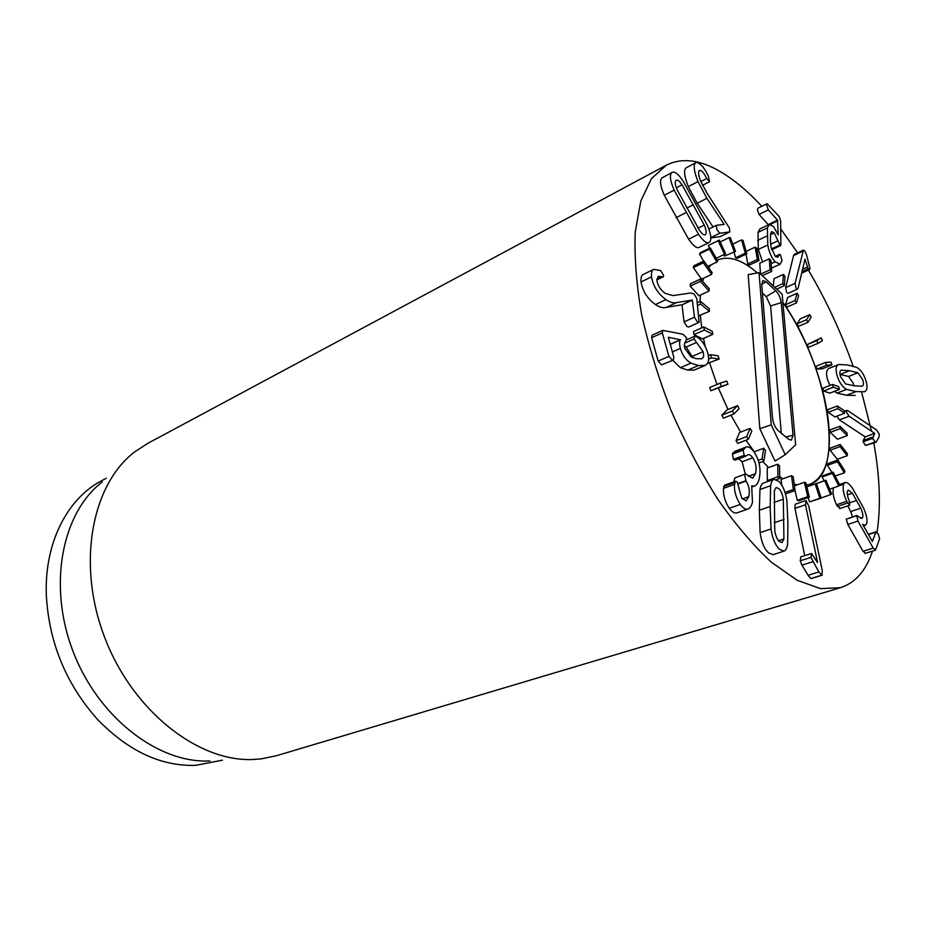 <?xml version="1.0" encoding="UTF-8"?>
<svg xmlns="http://www.w3.org/2000/svg" width="926" height="926" viewBox="0 0 926 926"><rect width="100%" height="100%" fill="white"/><g stroke="black" fill="none" stroke-linecap="round" stroke-linejoin="round"><path stroke-width="1.39" d="M816.535 483.835L821.188 498.165L819.857 498.304L815.204 483.951L825.923 480.235L831.652 493.94L830.587 494.692L824.846 480.953M819.857 498.304L809.486 501.857L821.188 498.165M806.87 486.868L815.204 483.951M809.486 501.857L808.097 497.563M815.528 483.916L825.923 480.235M821.119 497.933L830.587 494.692M833.111 472.121L839.616 484.703L838.84 485.988L832.324 473.383L833.111 472.121L822.982 475.698L822.184 476.959L832.324 473.383M829.65 489.16L838.84 485.988M824.198 480.837L822.184 476.959M837.891 460.002L844.882 471.021L844.419 472.781L837.417 461.75L837.891 460.002L827.867 463.579L827.381 465.327L837.417 461.75M835.125 476.033L844.419 472.781M831.976 472.515L827.381 465.327M840.183 444.48L847.359 453.59L847.221 455.731L840.032 446.621L840.183 444.48L830.263 448.091L830.101 450.221L840.032 446.621M830.101 450.221L837.301 459.284L847.221 455.731M839.986 426.226L847.082 433.183L847.255 435.625L840.148 428.669L839.986 426.226L830.171 429.884L830.309 432.326L840.148 428.669M830.309 432.326L837.44 439.225L847.255 435.625M837.382 405.97L844.142 410.588L844.605 413.239L837.833 408.632L837.382 405.97L827.647 409.686L828.099 412.348L837.833 408.632M828.099 412.348L834.893 416.908L844.605 413.239M832.497 384.452L838.69 386.64L839.431 389.406L833.238 387.23L832.497 384.452L822.844 388.249L823.573 391.015L833.238 387.23M823.573 391.015L829.8 393.156L839.431 389.406M825.552 362.413L830.958 362.135L831.942 364.925L826.548 365.226L825.552 362.413L815.956 366.302L816.94 369.104L826.548 365.226M816.94 369.104L822.392 368.768L831.942 364.925M816.79 340.606L821.235 337.886L822.427 340.606L818.005 343.349L816.79 340.606L807.24 344.588L821.235 337.886M807.24 344.588L808.433 347.319L818.005 343.349M806.511 319.748L809.822 314.678L811.188 317.236L807.889 322.329L806.511 319.748L796.973 323.834L800.342 318.752L809.822 314.678M796.973 323.834L798.351 326.403L807.889 322.329M795.04 300.556L797.078 293.276L798.582 295.591L796.545 302.883L795.04 300.556L785.514 304.747L787.609 297.466L797.078 293.276M785.514 304.747L787.019 307.062L796.545 302.883M782.748 283.692L783.419 274.42L784.993 276.399L784.345 285.683L782.748 283.692L774.726 287.315M773.36 286.041L773.928 278.726L783.419 274.42M776.671 289.132L784.345 285.683M770.062 269.813L769.274 258.817L770.895 260.403L771.682 271.387L770.062 269.813L760.628 274.142M760.477 274.003L759.76 263.239L769.274 258.817M762.283 275.693L771.682 271.387M757.41 259.488L755.141 247.126L756.739 248.237L759.007 260.588L757.41 259.488L747.791 263.979L746.02 254.141M746.113 251.409L755.141 247.126M747.791 263.979L749.389 265.067L759.007 260.588M745.291 253.226L741.552 239.915L743.046 240.494L746.784 253.782L745.291 253.226L735.603 257.81L734.017 252.115M732.79 244.128L741.552 239.915M735.603 257.81L737.108 258.354L746.784 253.782M734.168 251.432L729.028 237.669L730.382 237.669L735.51 251.397L724.398 256.085L723.877 254.673M720.162 241.975L729.028 237.669M724.398 256.085L735.51 251.397M724.537 254.349L718.148 240.702L719.282 240.089L725.671 253.712L716.284 258.296M709.605 248.226L708.321 245.471L718.148 240.702M708.321 245.471L719.282 240.089M716.886 262.07L709.432 249.117L710.288 247.89L717.731 260.819L716.886 262.07L707.753 266.41M703.656 261.109L699.489 253.921L709.432 249.117M699.489 253.921L700.369 252.694L710.288 247.89M711.619 274.42L703.366 262.799L703.91 260.993L712.14 272.603L711.619 274.42L701.561 279.154L693.319 267.614L703.366 262.799M693.319 267.614L693.875 265.797L703.91 260.993M709.061 291.053L700.357 281.354L700.542 279.015L709.223 288.715L709.061 291.053L698.91 295.753L690.194 286.134L700.357 281.354M690.194 286.134L690.379 283.807L700.542 279.015M709.443 311.31L700.669 304.075L700.461 301.32L709.223 308.566L709.443 311.31L698.898 315.72M697.625 305.476L700.669 304.075M697.29 302.779L700.461 301.32M712.812 334.332L704.385 330.003L703.795 326.936L712.221 331.288L712.812 334.332L702.464 338.893L694.002 334.622L704.385 330.003M694.002 334.622L693.424 331.566L703.795 326.936M719.085 359.045L711.411 357.899L710.45 354.67L718.136 355.85L719.085 359.045L707.58 363.351M708.622 359.091L711.411 357.899M708.332 355.584L710.45 354.67M727.986 384.244L721.435 386.373L720.162 383.156L726.725 381.061L727.986 384.244L710.879 390.737L721.435 386.373M710.879 390.737L709.617 387.543L720.162 383.156M739.087 408.667L733.959 413.98L732.431 410.936L737.571 405.646L739.087 408.667M732.431 410.936L721.84 415.172L723.368 418.205L733.959 413.98M721.84 415.172L727.037 409.871L737.571 405.646M751.819 431.111L748.358 439.329L746.657 436.609L750.129 428.402L751.819 431.111M746.657 436.609L736.031 440.683L737.733 443.392L748.358 439.329M736.031 440.683L739.573 432.5L750.129 428.402M765.536 450.487L763.857 461.148L762.063 458.891L763.753 448.23L765.536 450.487M758.996 462.954L763.857 461.148M758.244 460.303L762.063 458.891M754.019 451.888L763.753 448.23M779.565 465.928L779.68 478.476L777.898 476.763L777.782 464.204L779.565 465.928M776.497 479.622L779.68 478.476M768.152 481.37L767.295 480.571L777.898 476.763M767.295 480.571L767.249 468.058L777.782 464.204M793.223 476.809L795.064 490.595L793.362 489.495L791.522 475.686L793.223 476.809M785.445 493.963L795.064 490.595M784.993 492.435L793.362 489.495M781.775 485.143L781.046 479.436L791.522 475.686M805.909 482.782L809.301 497.146L807.761 496.695L804.37 482.296L805.909 482.782M807.761 496.695L797.298 500.306L798.849 500.758L809.301 497.146M794.427 485.803L804.37 482.296M797.298 500.306L795.04 490.606M698.088 228.166L704.258 225.111C706.272 229.937 706.712 233.028 705.566 234.382L705.103 234.741C703.876 235.331 702.024 233.884 699.535 230.412L677.137 189.772C675.1 184.864 674.695 181.785 675.911 180.524L676.269 180.269C677.554 179.609 679.499 181.126 682.092 184.783L704.258 225.111M676.35 187.793L682.092 184.783M709.733 241.964L708.876 242.647C706.55 243.631 703.089 240.841 698.528 234.266L674.163 190.108C670.239 180.987 669.394 175.211 671.651 172.78L672.264 172.317C674.753 171.217 678.376 174.146 683.145 181.102L707.07 224.648C710.902 233.526 711.793 239.29 709.733 241.964M708.876 242.647L698.968 247.474C696.618 248.469 693.146 245.703 688.585 239.174L698.528 234.266M688.585 239.174L664.266 195.27L674.163 190.108M664.266 195.27C660.354 186.207 659.543 180.443 661.824 178L672.264 172.317M729.676 231.951L719.733 233.248L716.851 229.428L716.365 225.342L724.201 224.381L706.897 198.303L697.972 181.623C693.898 171.079 693.157 164.793 695.739 162.733L696.653 162.467C700.739 163.508 704.663 168.104 708.413 176.253L709.524 181.716L706.723 178.521C704.165 173.255 701.896 170.534 699.929 170.349L699.396 170.5C697.926 171.646 698.378 175.28 700.762 181.392L707.059 193.233L729.457 228.062L729.792 231.905L719.977 236.674L710.844 237.913M713.078 226.963L697.197 203.245L706.897 198.303M697.197 203.245L688.296 186.658C684.245 176.171 683.527 169.886 686.143 167.826L695.739 162.733M700.843 181.577L706.723 178.521M698.991 170.847L699.929 170.349M775.131 261.815C771.543 257.833 769.089 252.208 767.77 244.973L767.399 227.877L769.205 224.462L773.65 226.685L778.176 234.88L777.539 220.145L768.337 209.913L766.682 205.317L767.133 203.697L779.125 216.464L780.618 220.701L780.861 245.448L779.889 244.962L774.24 232.912L771.647 231.593L770.617 233.699L770.374 239.626L770.907 246.536L774.969 255.889L777.782 257.231L779.588 254.372L780.433 254.766L782.03 260.588L780.132 264.199L775.131 261.815L771.127 263.678M762.561 261.942L758.313 249.441L758.024 232.38L767.399 227.877M758.024 232.38L759.864 228.965L769.205 224.462M768.43 224.833L759.065 214.45L757.422 209.878L757.885 208.246L767.133 203.697M770.617 244.244L778.037 240.737M775.93 256.791L779.021 255.344M796.024 288.171L795.075 283.368L803.432 250.124L804.983 251.166L806.743 255.483L810.007 268.76L809.463 269.616L808.132 268.748L804.995 259.083L798.154 287.986L797.506 289.132L796.024 288.171M797.506 289.132L788.061 293.334L786.568 292.385L785.642 287.604L793.594 255.507L794.242 254.372L803.432 250.124M802.055 271.503L808.132 268.748M802.611 269.177L807.368 267.024M806.106 500.642L808.722 506.036L822.253 570.497L822.022 575.243L818.862 571.955L810.991 557.394L811.627 553.563L817.565 562.557L805.481 504.774L806.106 500.642M811.558 578.31L810.852 578.53L808.074 575.278L818.862 571.955M808.074 575.278L801.951 565.138L812.715 561.758M801.951 565.138L800.226 560.797L810.991 557.394M800.226 560.797L800.886 556.977M804.706 555.658L794.948 508.362L795.168 504.219L805.678 500.607M843.69 484.136L845.149 482.539C846.873 481.983 849.292 483.823 852.395 488.083L863.518 507.957C866.713 515.319 867.72 520.62 866.551 523.896L865.289 525.331L862.65 524.347L872.373 541.397L875.834 532.195L878.288 533.989L879.584 538.874L875.556 549.87L873.218 548.111L857.985 521.083L856.782 515.458L861.747 518.514L862.581 517.553C863.321 515.805 862.731 512.691 860.786 508.2L852.395 493.211L848.343 490.109L847.545 490.988C846.804 493.026 847.359 496.324 849.211 500.897L849.709 505.237L846.688 501.348C843.412 493.986 842.417 488.257 843.69 484.136L838.979 485.768M865.359 553.03L863.02 551.294L847.799 524.405L846.295 519.15L856.782 515.458M852.522 516.858L850.693 511.546L860.786 508.2M850.693 511.546L847.834 505.862M847.394 494.912L852.395 493.211M839.905 508.27L836.514 504.774L846.688 501.348M836.514 504.774C833.319 497.598 832.324 491.961 833.504 487.828M846.41 412.07L846.792 410.426L848.123 410.855L876.563 430.011L879.318 434.306L878.948 437.234L876.065 442.234L875.093 442.015L872.778 438.299L874.653 433.333L849.096 416.249L846.41 412.07M876.065 442.234L865.497 445.464L875.093 442.015M865.497 445.464L863.171 441.76L872.778 438.299M863.171 441.76L863.263 440.475L872.859 437.003M863.263 440.475L865.115 436.933L874.676 433.461M865.115 436.933L874.653 433.333M865.104 436.806L839.407 419.883L836.815 416.179M845.531 383.908L840.53 376.604C839.477 373.178 839.697 371.025 841.213 370.145L849.455 370.724L857.951 372.761L862.777 379.88C863.819 383.202 863.634 385.32 862.21 386.223L854.212 385.818L845.531 383.908M853.957 385.783L853.402 383.538L848.575 376.454L840.009 374.474L849.455 370.724M848.575 376.454L857.951 372.761M837.254 376.118C835.321 369.682 835.819 365.805 838.748 364.474L847.637 364.994L856.92 367.437C860.833 369.833 863.808 374.127 865.833 380.331C867.743 386.524 867.338 390.344 864.618 391.767L856.041 391.594L846.584 389.395C842.475 387.01 839.361 382.588 837.254 376.118M829.974 385.447L827.682 379.915C825.772 373.502 826.293 369.636 829.245 368.293L838.748 364.474M855.126 395.425L846.549 395.252L837.011 393.11L846.584 389.395M837.011 393.11L834.5 391.316M696.746 298.427L699.107 322.329L697.336 321.808L694.431 317.178L692.335 300.082L676.628 302.582C673.561 303.358 669.996 302.374 665.944 299.63C657.981 293.774 653.166 286.18 651.522 276.862C651.175 272.557 651.939 270.045 653.825 269.316L660.678 270.6L663.687 275.508L663.213 276.839L658.12 276.342L656.928 280.416C657.807 285.659 660.562 289.977 665.192 293.357L672.82 295.602L690.553 293.01L693.991 293.843L696.746 298.427M699.107 322.329L688.724 327.005L686.942 326.496L684.048 321.889L682.011 304.862L692.335 300.082M682.011 304.862L692.197 299.989M681.883 304.77L666.188 307.432L676.628 302.582M666.188 307.432C663.085 308.231 659.509 307.27 655.446 304.55C647.448 298.751 642.644 291.215 641.035 281.932L651.522 276.862M641.035 281.932C640.699 277.65 641.487 275.138 643.385 274.397L653.825 269.316M656.87 279.062L661.754 276.712M707.626 352.551C709.524 359.346 708.714 363.629 705.23 365.4L698.401 365.55L691.039 363.119C685.934 360.179 682.381 355.283 680.367 348.407C679.279 343.893 679.337 341.023 680.541 339.796L668.375 337.272L673.827 357.262L673.306 360.11L672.322 360.179L668.908 356.371L662.31 332.862L662.75 330.362L683.075 334.263L686.594 337.99L685.807 341.335C684.268 342.701 683.955 345.062 684.893 348.419L691.109 356.95L696.456 358.698L701.792 358.756C703.679 357.749 704.096 355.399 703.077 351.683L694.083 339.02L694.523 336.288L696.56 336.682C701.399 339.437 705.08 344.727 707.626 352.551M705.23 365.4L694.141 370.111L687.798 370.087L680.39 367.715L691.039 363.119M672.334 351.961L680.367 348.407M680.39 367.715L672.82 360.318M670.216 344.391L680.541 339.796M670.169 344.252L680.494 339.645M673.306 360.11L661.558 364.879L658.143 361.105L651.626 337.712L652.078 335.2L662.75 330.362M692.937 357.818L686.166 347.007L696.676 342.377M684.638 343.199L694.083 339.02M686.166 347.007L684.349 345.282M754.25 452.189C759.517 460.372 761.16 469.308 759.193 478.974C757.977 483.198 756.426 485.56 754.54 486.034L751.669 485.895L752.491 502.216C751.472 506.047 749.979 508.316 748.023 509.011C745.766 509.821 743.184 508.293 740.302 504.427C735.973 497.656 734.04 490.965 734.503 484.379L735.672 481.184L737.258 482.11L741.726 498.188L746.136 500.804L748.764 496.637C750.002 490.768 749.099 485.583 746.032 481.08L744.747 475.293L745.673 473.904L752.56 478.267L755.5 473.718C756.866 468.058 755.952 462.757 752.769 457.78C750.812 455.164 749.134 454.18 747.699 454.828L745.835 456.113L744.145 455.326L743.15 450.082L745.835 447.165C748.115 446.066 750.917 447.744 754.25 452.189M748.023 509.011L737.038 512.854C734.758 513.664 732.177 512.147 729.283 508.316L740.302 504.427M729.283 508.316C724.954 501.591 723.044 494.935 723.553 488.361L734.503 484.379M723.553 488.361L723.796 486.463L734.735 482.481M723.796 486.463L724.734 485.166L735.672 481.184M742.316 498.929L748.764 496.637M738.103 483.951L746.032 481.08M733.797 481.867L734.85 477.874L745.673 473.904M748.393 476.311L755.5 473.718M745.349 474.019L742.073 461.773L752.769 457.78M742.073 461.773L738.693 458.798M745.835 456.113L735.105 460.141L733.415 459.365L744.145 455.326M733.415 459.365L732.431 454.145L732.929 452.988L743.636 448.925M732.929 452.988L735.151 451.217L745.835 447.165M774.333 490.78L776.104 487.504L778.754 488.569C780.977 490.687 782.505 494.241 783.327 499.218L783.917 538.99L782.019 542.555L779.437 541.571C777.157 539.464 775.594 535.83 774.761 530.656L774.333 490.78M773.986 502.471L783.327 499.218M778.627 540.726L783.917 538.99M778.662 481.242C782.806 485.317 785.549 491.891 786.903 500.978L787.91 522.912L787.621 544.025C786.996 548.134 785.804 550.507 784.067 551.109L779.542 549.326C775.236 545.287 772.4 538.492 771.022 528.954L770.166 506.51L770.64 485.699C771.277 482.006 772.377 479.876 773.951 479.286L778.662 481.242M784.067 551.109L773.129 554.651L768.58 552.891C764.263 548.875 761.438 542.115 760.107 532.624L771.022 528.954M760.107 532.624L759.355 510.261L759.945 489.507L770.64 485.699M759.945 489.507C760.593 485.837 761.728 483.696 763.313 483.106L773.951 479.286M872.477 551.12C866.065 570.613 855.416 582.801 840.519 587.686L820.459 588.635L797.136 580.255L771.451 562.279C753.498 545.657 735.649 524.695 717.893 499.403C700.635 472.04 685.02 442.373 671.049 410.392C658.421 377.843 648.594 345.78 641.568 314.215C636.336 283.761 634.241 256.305 635.259 231.859L640.815 201L651.464 178.614L666.373 165.164C681.085 157.837 698.077 159.422 717.361 169.933C732.061 178.024 746.877 190.154 761.797 206.324M780.884 229.127L797.622 252.81M808.398 270.103C826.119 300.082 841.016 332.064 853.101 366.071M861.805 392.855L871.528 431.25M872.697 437.06L873.172 439.561M873.82 443.033C879.908 476.878 880.985 506.603 877.026 532.207M796.372 484.657L794.195 484.066L796.372 484.657M782.921 478.765L779.669 476.624L782.921 478.765M768.649 467.549L762.746 461.565L768.649 467.549M754.366 451.761L745.928 440.255L754.366 451.761M740.603 432.095L730.927 415.195L740.603 432.095M728.01 409.489L718.449 388.191L728.01 409.489M716.99 384.475L709.64 363.085L716.99 384.475M705.207 346.428L703.517 338.441L705.207 346.428M701.723 327.862L700.369 315.419L701.723 327.862M700.01 301.529L700.369 295.081L700.01 301.529M702.66 281.388L703.61 278.194L702.66 281.388M708.703 267.764L711.11 264.813L708.703 267.764M717.349 260.16L717.511 260.079C728.75 255.356 742.039 259.65 757.399 272.95C742.039 259.65 728.75 255.356 717.511 260.079L717.349 260.16M782.887 302.432C827.624 364.728 846.225 473.07 809.926 484.298L806.477 485.178L809.926 484.298C825.552 477.064 831.768 456.599 828.573 422.916C824.684 384.429 806.372 336.312 782.887 302.432M222.46 760.188L195.56 765.362C160.939 766.415 128.216 751.055 97.38 719.27C66.012 683.909 48.997 642.632 46.346 595.441C44.193 542.636 67.621 498.107 102.184 480.432L106.27 478.267M209.936 760.94C158.867 763.73 98.492 718.067 73.085 651.499C47.411 585.024 62.181 512.425 102.288 481.96M666.373 165.164L147.755 443.38L134.86 451.784C91.859 484.136 76.245 563.957 104.823 637.829C133.101 711.805 199.171 762.549 253.828 759.447L261.421 758.834L276.48 755.709L840.519 587.686M788.663 439.271L778.453 430.914C775.247 427.824 773.279 423.61 772.55 418.309L761.704 284.525L762.874 280.578L766.068 281.747L775.757 290.776C778.731 293.959 780.56 297.906 781.255 302.628L793.026 435.197L791.441 440.186L788.663 439.271M781.289 433.241L770.582 305.962L766.242 296.633L762.399 293.091M795.631 444.804L785.248 454.712L771.254 424.837L759.031 272.661L782.146 294.248L795.631 444.804M771.254 424.837L759.818 428.669L775.027 461.055L785.248 454.712M759.818 428.669L748.185 274.617L759.031 272.661M686.814 208.095L693.458 204.704M676.096 217.656L686.016 212.621M710.832 237.6L719.733 233.248M716.365 225.342L708.83 229.069L716.226 225.446M688.296 186.658L697.972 181.623M702.487 185.304L709.304 181.774M758.313 249.441L767.77 244.973M757.607 240.459L767.029 235.968M770.42 224.347L777.759 220.805M768.279 224.601L777.539 220.145M759.065 214.45L768.337 209.913M771.427 248.932L779.889 244.962M770.455 234.718L774.24 232.912M785.642 287.604L795.075 283.368M793.594 255.507L802.796 251.259M810.852 578.53L821.628 575.231M794.948 508.362L805.481 504.774M868.403 534.568L875.834 532.195M863.02 551.294L873.218 548.111M847.799 524.405L857.985 521.083M846.295 519.15L856.469 515.817M860.497 518.236L862.581 517.553M849.871 502.737L856.77 500.422M837.359 506.441L847.533 503.026M839.407 419.883L849.096 416.249M846.549 395.252L856.041 391.594M684.048 321.889L694.431 317.178M655.446 304.55L665.944 299.63M694.141 370.111L704.698 365.596M687.798 370.087L698.401 365.55M658.143 361.105L668.908 356.371M651.626 337.712L662.31 332.862M692.579 356.244L703.077 351.683M737.987 483.569L745.789 480.733M732.431 454.145L743.15 450.082M774.252 522.739L784.114 519.405M759.355 510.261L770.166 506.51M761.704 284.467L766.068 281.747M766.242 296.633L775.757 290.776M770.582 305.962L781.255 302.628M785.966 437.072L793.026 435.197M709.524 181.716L702.498 185.35M729.792 231.905L720.104 236.639M780.861 245.448L771.671 249.765M779.588 254.372L775.398 256.328M780.132 264.199L771.451 268.193M809.463 269.616L801.673 273.135M822.022 575.243L811.257 578.542M811.292 553.563L800.55 556.977M845.149 482.539L839.5 484.495M865.289 525.331L863.53 525.899M876.181 531.79L868.264 534.302M875.232 550.264L865.034 553.424M849.709 505.237L839.546 508.64M846.792 410.426L844.28 411.375M663.213 276.839L656.881 279.884M694.523 336.288L686.756 339.749M754.54 486.034L751.981 486.949"/></g></svg>
